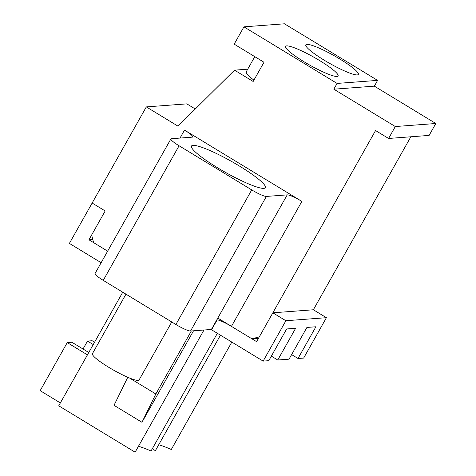 <?xml version="1.0" encoding="UTF-8"?>
<svg xmlns="http://www.w3.org/2000/svg" width="476" height="476" viewBox="0 0 476 476"><rect width="100%" height="100%" fill="white"/><g stroke="black" fill="none" stroke-linecap="round" stroke-linejoin="round"><path stroke-width="0.71" d="M101.144 262.704L69.389 243.415L92.142 203.038L105.184 210.963L88.935 239.803L107.641 251.167L93.588 242.629L91.642 234.995L105.184 210.963L92.142 203.038L146.31 106.904L177.982 126.14L234.531 70.162L253.161 81.479L263.996 62.255L234.186 44.143L243.938 26.84L337.085 83.425L333.837 89.191L395.312 126.539L388.594 138.456L375.558 130.537L259.307 336.847L251.941 338.823L231.449 326.375L301.867 201.396L184.504 130.103A13.387 1.981 -150.6 0 1 192.697 136.933A13.387 1.981 -150.6 0 1 192.209 137.153L171.372 138.718A13.387 1.981 -150.6 0 0 170.884 138.933L95.045 273.527A13.387 1.981 -150.6 0 0 103.238 280.358L175.894 324.495L251.727 189.9L179.077 145.769A13.387 1.981 -150.6 0 1 170.884 138.933M258.468 338.335L251.941 338.823M217.157 319.848L211.868 329.243A13.387 1.981 -150.6 0 1 211.38 329.457L216.8 319.848A13.387 1.981 -150.6 0 1 231.449 326.375M254.779 56.656L246.312 71.686A33.475 4.95 29.4 0 0 253.916 80.146M175.894 324.495A13.387 1.981 -150.6 0 0 190.543 331.022L211.38 329.457M410.842 136.791L313.369 309.769L326.411 317.694L303.658 358.071L298.018 358.493L291.615 354.602M146.31 106.904L186.83 103.863L195.297 109.004M243.938 26.84L284.458 23.8L377.605 80.384L374.356 86.15L435.832 123.498L429.114 135.416L388.594 138.456M395.312 126.539L435.832 123.498M333.837 89.191L374.356 86.15M337.085 83.425L377.605 80.384M304.003 61.749A30.125 4.451 -150.6 0 1 285.576 46.374A30.125 4.451 -150.6 0 1 314.005 57.281A30.125 4.451 -150.6 0 1 338.067 75.952A30.125 4.451 -150.6 0 1 304.003 61.749M324.263 60.226A30.125 4.451 -150.6 0 1 305.836 44.851A30.125 4.451 -150.6 0 1 334.265 55.763A30.125 4.451 -150.6 0 1 358.327 74.429A30.125 4.451 -150.6 0 1 324.263 60.226M190.543 331.022L266.381 196.433L287.218 194.868A13.387 1.981 -150.6 0 1 301.867 201.396M266.381 196.433A13.387 1.981 -150.6 0 1 251.727 189.9M217.425 167.683A42.4 6.265 -150.6 0 1 191.489 146.043A42.4 6.265 -150.6 0 1 231.503 161.4A42.4 6.265 -150.6 0 1 265.364 187.669A42.4 6.265 -150.6 0 1 217.425 167.683M234.531 70.162L247.728 69.175M298.018 358.493L315.891 326.768L306.919 327.44L289.045 359.166L277.758 360.011L271.356 356.125M277.758 360.011L295.632 328.285L286.659 328.964L268.785 360.689L263.139 361.111L211.07 329.481M127.764 377.284L114.026 405.326L141.967 422.301L155.836 393.997L191.352 330.963M129.543 378.027L155.836 393.997M217.794 318.081L256.6 341.655L272.849 312.809L285.892 320.735L263.139 361.111M141.967 422.301L193.524 330.802M203.972 330.017L135.124 452.2L58.738 405.802L122.749 292.21M326.411 317.694L285.892 320.735M313.369 309.769L272.849 312.809M158.71 444.768A44.631 6.599 -150.6 0 1 171.3 449.487L231.818 342.083M138.451 446.292A44.631 6.599 -150.6 0 1 151.041 451.004L217.359 333.301M88.768 352.508L71.882 342.25L67.253 342.601L40.168 390.665L60.357 402.934M67.253 342.601L87.441 354.864M94.575 342.208L92.142 340.733L87.513 341.078L93.248 344.565M87.513 341.078L83.032 349.027M152.284 448.797L155.384 450.677L220.459 335.187M92.796 239.511L88.935 239.803M171.753 321.978L139.081 379.967A26.775 3.957 -150.6 0 1 138.105 380.401A26.775 3.957 -150.6 0 1 111.283 368.817A26.775 3.957 -150.6 0 1 92.421 353.674L125.956 294.162M184.504 130.103L180.017 138.07M216.8 319.848L287.218 194.868M179.077 145.769L103.238 280.358"/></g></svg>
